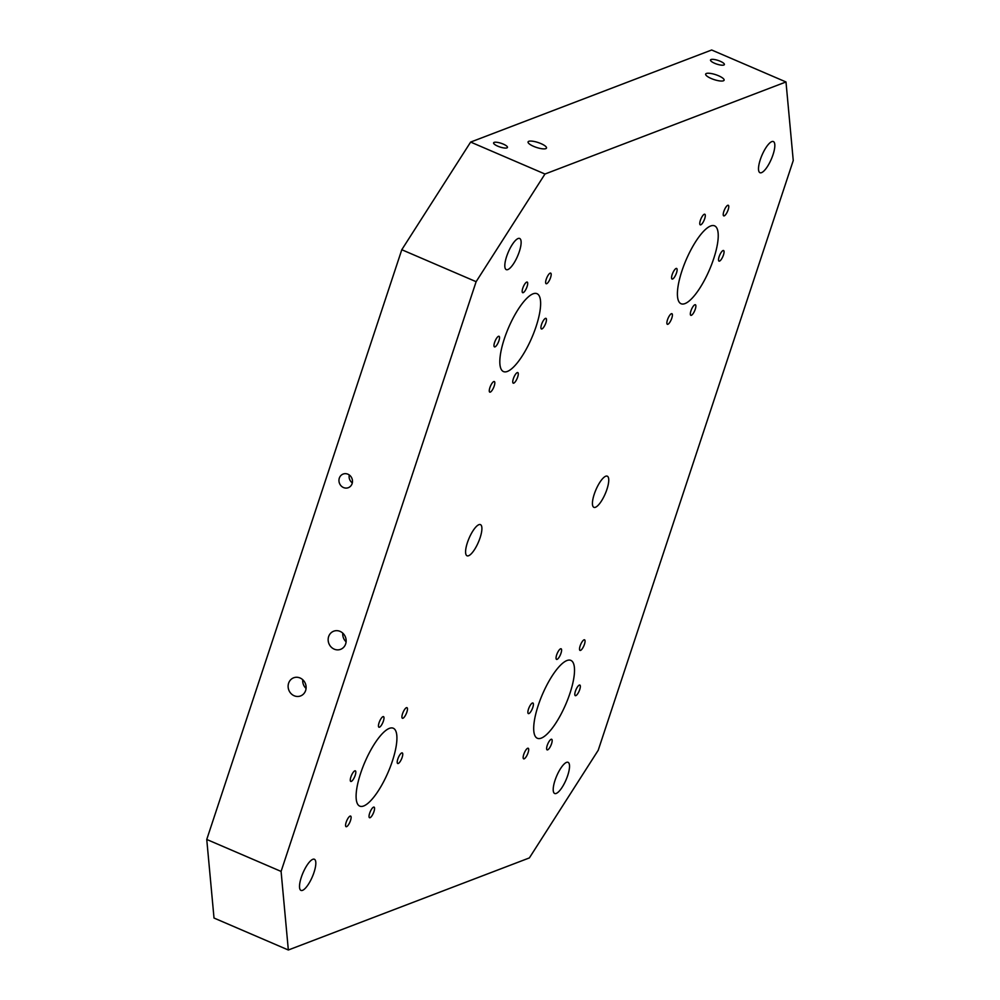 <?xml version="1.0" encoding="UTF-8"?>
<svg xmlns="http://www.w3.org/2000/svg" width="1000" height="1000" viewBox="0 0 1000 1000"><rect width="100%" height="100%" fill="white"/><g stroke="black" fill="none" stroke-linecap="round" stroke-linejoin="round"><path stroke-width="1.5" d="M349.275 474.963A7.287 6.688 -110.9 0 0 352.312 482.9M342.788 633.138A9.712 8.9 -110.9 0 0 346.112 641.838M302.75 679.737A9.712 8.9 -110.9 0 0 306.075 688.438M339.325 478.125A7.287 6.688 69.1 0 1 350.35 475.913A7.287 6.688 69.1 0 1 348.325 487.688A7.287 6.688 69.1 0 1 339.325 478.125M328.638 636.613A9.712 8.9 69.1 0 1 333.688 631.2A9.712 8.9 69.1 0 1 343.312 633.663A9.712 8.9 69.1 0 1 345.662 643.925A9.712 8.9 69.1 0 1 340.613 649.338A9.712 8.9 69.1 0 1 330.988 646.875A9.712 8.9 69.1 0 1 328.638 636.613M288.612 683.213A9.712 8.9 69.1 0 1 293.65 677.8A9.712 8.9 69.1 0 1 303.288 680.263A9.712 8.9 69.1 0 1 305.625 690.537A9.712 8.9 69.1 0 1 300.587 695.938A9.712 8.9 69.1 0 1 290.95 693.487A9.712 8.9 69.1 0 1 288.612 683.213M494.137 142.387A7.287 1.938 -161.7 0 1 502.225 143.675A7.287 1.938 -161.7 0 1 507.45 147.425A7.287 1.938 -161.7 0 1 506.925 147.887A7.287 1.938 -161.7 0 1 498.837 146.6A7.287 1.938 -161.7 0 1 493.612 142.85A7.287 1.938 -161.7 0 1 494.137 142.387M528.775 141.312A9.712 2.587 -161.7 0 1 539.538 143.038A9.712 2.587 -161.7 0 1 546.5 148.025A9.712 2.587 -161.7 0 1 545.8 148.637A9.712 2.587 -161.7 0 1 535.037 146.925A9.712 2.587 -161.7 0 1 528.075 141.925A9.712 2.587 -161.7 0 1 528.775 141.312M706.375 73.475A9.712 2.587 -161.7 0 1 717.125 75.188A9.712 2.587 -161.7 0 1 724.1 80.188A9.712 2.587 -161.7 0 1 723.388 80.8A9.712 2.587 -161.7 0 1 712.625 79.075A9.712 2.587 -161.7 0 1 705.662 74.088A9.712 2.587 -161.7 0 1 706.375 73.475M711.05 59.525A7.287 1.938 -161.7 0 1 719.137 60.812A7.287 1.938 -161.7 0 1 724.375 64.562A7.287 1.938 -161.7 0 1 723.838 65.025A7.287 1.938 -161.7 0 1 715.763 63.738A7.287 1.938 -161.7 0 1 710.525 59.988A7.287 1.938 -161.7 0 1 711.05 59.525M566.5 762.387A16.962 5.075 -66.7 0 1 568.062 762.325A16.962 5.075 -66.7 0 1 566.925 777.7A16.962 5.075 -66.7 0 1 556.237 793.425A16.962 5.075 -66.7 0 1 554.663 793.487A16.962 5.075 -66.7 0 1 555.812 778.125A16.962 5.075 -66.7 0 1 566.5 762.387M518.1 238.525A16.962 5.075 -66.7 0 1 519.663 238.475A16.962 5.075 -66.7 0 1 518.525 253.837A16.962 5.075 -66.7 0 1 507.837 269.575A16.962 5.075 -66.7 0 1 506.262 269.625A16.962 5.075 -66.7 0 1 507.413 254.262A16.962 5.075 -66.7 0 1 518.1 238.525M771.8 141.613A16.962 5.075 -66.7 0 1 773.363 141.55A16.962 5.075 -66.7 0 1 772.225 156.925A16.962 5.075 -66.7 0 1 761.538 172.65A16.962 5.075 -66.7 0 1 759.975 172.712A16.962 5.075 -66.7 0 1 761.112 157.35A16.962 5.075 -66.7 0 1 771.8 141.613M312.8 859.312A16.962 5.075 -66.7 0 1 314.363 859.25A16.962 5.075 -66.7 0 1 313.225 874.613A16.962 5.075 -66.7 0 1 302.525 890.35A16.962 5.075 -66.7 0 1 300.963 890.4A16.962 5.075 -66.7 0 1 302.113 875.037A16.962 5.075 -66.7 0 1 312.8 859.312M605.725 476.225A16.962 5.075 -66.7 0 1 607.288 476.175A16.962 5.075 -66.7 0 1 606.15 491.538A16.962 5.075 -66.7 0 1 595.462 507.275A16.962 5.075 -66.7 0 1 593.888 507.325A16.962 5.075 -66.7 0 1 595.037 491.962A16.962 5.075 -66.7 0 1 605.725 476.225M478.875 524.688A16.962 5.075 -66.7 0 1 480.438 524.625A16.962 5.075 -66.7 0 1 479.3 540A16.962 5.075 -66.7 0 1 468.612 555.725A16.962 5.075 -66.7 0 1 467.038 555.788A16.962 5.075 -66.7 0 1 468.188 540.425A16.962 5.075 -66.7 0 1 478.875 524.688M551.138 739.3A5.763 1.725 -66.7 0 1 551.675 739.275A5.763 1.725 -66.7 0 1 551.287 744.5A5.763 1.725 -66.7 0 1 547.65 749.85A5.763 1.725 -66.7 0 1 547.112 749.875A5.763 1.725 -66.7 0 1 547.5 744.65A5.763 1.725 -66.7 0 1 551.138 739.3M527.675 748.263A5.763 1.725 -66.7 0 1 528.2 748.25A5.763 1.725 -66.7 0 1 527.812 753.475A5.763 1.725 -66.7 0 1 524.175 758.812A5.763 1.725 -66.7 0 1 523.65 758.838A5.763 1.725 -66.7 0 1 524.038 753.612A5.763 1.725 -66.7 0 1 527.675 748.263M560.562 648.812A5.763 1.725 -66.7 0 1 561.1 648.787A5.763 1.725 -66.7 0 1 560.712 654.013A5.763 1.725 -66.7 0 1 557.075 659.362A5.763 1.725 -66.7 0 1 556.538 659.375A5.763 1.725 -66.7 0 1 556.925 654.15A5.763 1.725 -66.7 0 1 560.562 648.812M584.025 639.837A5.763 1.725 -66.7 0 1 584.562 639.825A5.763 1.725 -66.7 0 1 584.175 645.05A5.763 1.725 -66.7 0 1 580.538 650.4A5.763 1.725 -66.7 0 1 580.013 650.413A5.763 1.725 -66.7 0 1 580.4 645.188A5.763 1.725 -66.7 0 1 584.025 639.837M532.388 703.012A5.763 1.725 -66.7 0 1 532.913 703A5.763 1.725 -66.7 0 1 532.525 708.225A5.763 1.725 -66.7 0 1 528.888 713.575A5.763 1.725 -66.7 0 1 528.362 713.587A5.763 1.725 -66.7 0 1 528.75 708.363A5.763 1.725 -66.7 0 1 532.388 703.012M579.312 685.088A5.763 1.725 -66.7 0 1 579.85 685.062A5.763 1.725 -66.7 0 1 579.462 690.288A5.763 1.725 -66.7 0 1 575.825 695.638A5.763 1.725 -66.7 0 1 575.3 695.662A5.763 1.725 -66.7 0 1 575.688 690.438A5.763 1.725 -66.7 0 1 579.312 685.088M373.55 807.138A5.763 1.725 -66.7 0 1 374.075 807.125A5.763 1.725 -66.7 0 1 373.688 812.35A5.763 1.725 -66.7 0 1 370.062 817.7A5.763 1.725 -66.7 0 1 369.525 817.712A5.763 1.725 -66.7 0 1 369.913 812.487A5.763 1.725 -66.7 0 1 373.55 807.138M354.787 770.863A5.763 1.725 -66.7 0 1 355.325 770.837A5.763 1.725 -66.7 0 1 354.938 776.062A5.763 1.725 -66.7 0 1 351.3 781.413A5.763 1.725 -66.7 0 1 350.775 781.438A5.763 1.725 -66.7 0 1 351.163 776.213A5.763 1.725 -66.7 0 1 354.787 770.863M406.438 707.688A5.763 1.725 -66.7 0 1 406.975 707.663A5.763 1.725 -66.7 0 1 406.587 712.887A5.763 1.725 -66.7 0 1 402.95 718.238A5.763 1.725 -66.7 0 1 402.413 718.263A5.763 1.725 -66.7 0 1 402.8 713.037A5.763 1.725 -66.7 0 1 406.438 707.688M401.725 752.925A5.763 1.725 -66.7 0 1 402.262 752.913A5.763 1.725 -66.7 0 1 401.875 758.138A5.763 1.725 -66.7 0 1 398.237 763.487A5.763 1.725 -66.7 0 1 397.7 763.5A5.763 1.725 -66.7 0 1 398.088 758.275A5.763 1.725 -66.7 0 1 401.725 752.925M382.975 716.65A5.763 1.725 -66.7 0 1 383.5 716.625A5.763 1.725 -66.7 0 1 383.113 721.85A5.763 1.725 -66.7 0 1 379.475 727.2A5.763 1.725 -66.7 0 1 378.95 727.225A5.763 1.725 -66.7 0 1 379.338 722A5.763 1.725 -66.7 0 1 382.975 716.65M350.075 816.112A5.763 1.725 -66.7 0 1 350.613 816.087A5.763 1.725 -66.7 0 1 350.225 821.312A5.763 1.725 -66.7 0 1 346.587 826.663A5.763 1.725 -66.7 0 1 346.062 826.675A5.763 1.725 -66.7 0 1 346.45 821.45A5.763 1.725 -66.7 0 1 350.075 816.112M517.263 372.6A5.763 1.725 -66.7 0 1 517.788 372.575A5.763 1.725 -66.7 0 1 517.4 377.8A5.763 1.725 -66.7 0 1 513.763 383.15A5.763 1.725 -66.7 0 1 513.237 383.175A5.763 1.725 -66.7 0 1 513.625 377.95A5.763 1.725 -66.7 0 1 517.263 372.6M498.5 336.312A5.763 1.725 -66.7 0 1 499.038 336.3A5.763 1.725 -66.7 0 1 498.65 341.525A5.763 1.725 -66.7 0 1 495.012 346.875A5.763 1.725 -66.7 0 1 494.475 346.887A5.763 1.725 -66.7 0 1 494.862 341.662A5.763 1.725 -66.7 0 1 498.5 336.312M550.15 273.137A5.763 1.725 -66.7 0 1 550.688 273.125A5.763 1.725 -66.7 0 1 550.3 278.35A5.763 1.725 -66.7 0 1 546.663 283.7A5.763 1.725 -66.7 0 1 546.125 283.712A5.763 1.725 -66.7 0 1 546.512 278.488A5.763 1.725 -66.7 0 1 550.15 273.137M545.438 318.387A5.763 1.725 -66.7 0 1 545.975 318.363A5.763 1.725 -66.7 0 1 545.588 323.587A5.763 1.725 -66.7 0 1 541.95 328.938A5.763 1.725 -66.7 0 1 541.413 328.963A5.763 1.725 -66.7 0 1 541.8 323.738A5.763 1.725 -66.7 0 1 545.438 318.387M526.688 282.1A5.763 1.725 -66.7 0 1 527.212 282.087A5.763 1.725 -66.7 0 1 526.825 287.312A5.763 1.725 -66.7 0 1 523.188 292.663A5.763 1.725 -66.7 0 1 522.663 292.675A5.763 1.725 -66.7 0 1 523.05 287.45A5.763 1.725 -66.7 0 1 526.688 282.1M493.787 381.562A5.763 1.725 -66.7 0 1 494.325 381.538A5.763 1.725 -66.7 0 1 493.938 386.763A5.763 1.725 -66.7 0 1 490.3 392.113A5.763 1.725 -66.7 0 1 489.762 392.137A5.763 1.725 -66.7 0 1 490.15 386.912A5.763 1.725 -66.7 0 1 493.787 381.562M694.85 304.762A5.763 1.725 -66.7 0 1 695.387 304.738A5.763 1.725 -66.7 0 1 695 309.962A5.763 1.725 -66.7 0 1 691.363 315.312A5.763 1.725 -66.7 0 1 690.825 315.325A5.763 1.725 -66.7 0 1 691.213 310.1A5.763 1.725 -66.7 0 1 694.85 304.762M676.1 268.475A5.763 1.725 -66.7 0 1 676.625 268.45A5.763 1.725 -66.7 0 1 676.237 273.675A5.763 1.725 -66.7 0 1 672.6 279.025A5.763 1.725 -66.7 0 1 672.075 279.05A5.763 1.725 -66.7 0 1 672.463 273.825A5.763 1.725 -66.7 0 1 676.1 268.475M727.738 205.3A5.763 1.725 -66.7 0 1 728.275 205.275A5.763 1.725 -66.7 0 1 727.887 210.5A5.763 1.725 -66.7 0 1 724.25 215.85A5.763 1.725 -66.7 0 1 723.725 215.875A5.763 1.725 -66.7 0 1 724.112 210.65A5.763 1.725 -66.7 0 1 727.738 205.3M723.025 250.55A5.763 1.725 -66.7 0 1 723.562 250.525A5.763 1.725 -66.7 0 1 723.175 255.75A5.763 1.725 -66.7 0 1 719.538 261.1A5.763 1.725 -66.7 0 1 719.013 261.125A5.763 1.725 -66.7 0 1 719.4 255.9A5.763 1.725 -66.7 0 1 723.025 250.55M704.275 214.262A5.763 1.725 -66.7 0 1 704.812 214.237A5.763 1.725 -66.7 0 1 704.425 219.462A5.763 1.725 -66.7 0 1 700.788 224.812A5.763 1.725 -66.7 0 1 700.25 224.838A5.763 1.725 -66.7 0 1 700.638 219.613A5.763 1.725 -66.7 0 1 704.275 214.262M671.388 313.725A5.763 1.725 -66.7 0 1 671.912 313.7A5.763 1.725 -66.7 0 1 671.525 318.925A5.763 1.725 -66.7 0 1 667.887 324.275A5.763 1.725 -66.7 0 1 667.362 324.3A5.763 1.725 -66.7 0 1 667.75 319.075A5.763 1.725 -66.7 0 1 671.388 313.725M401.788 249.725L206.75 839.463L214.013 918.037L288.337 950L529.362 857.925L598.212 750.275L793.25 160.538L785.987 81.962L711.663 50L470.637 142.075L401.788 249.725L476.125 281.688L281.087 871.425L206.75 839.463M281.087 871.425L288.337 950M785.987 81.962L544.975 174.025L470.637 142.075M544.975 174.025L476.125 281.688M507.4 371.425A42.4 12.675 -66.7 0 1 503.475 371.575A42.4 12.675 -66.7 0 1 506.337 333.162A42.4 12.675 -66.7 0 1 533.062 293.825A42.4 12.675 -66.7 0 1 536.975 293.675A42.4 12.675 -66.7 0 1 534.113 332.1A42.4 12.675 -66.7 0 1 507.4 371.425M684.987 303.587A42.4 12.675 -66.7 0 1 681.075 303.738A42.4 12.675 -66.7 0 1 683.925 265.312A42.4 12.675 -66.7 0 1 710.65 225.987A42.4 12.675 -66.7 0 1 714.562 225.837A42.4 12.675 -66.7 0 1 711.712 264.262A42.4 12.675 -66.7 0 1 684.987 303.587M363.688 805.975A42.4 12.675 -66.7 0 1 359.762 806.125A42.4 12.675 -66.7 0 1 362.625 767.7A42.4 12.675 -66.7 0 1 389.35 728.375A42.4 12.675 -66.7 0 1 393.263 728.225A42.4 12.675 -66.7 0 1 390.4 766.637A42.4 12.675 -66.7 0 1 363.688 805.975M541.275 738.125A42.4 12.675 -66.7 0 1 537.362 738.275A42.4 12.675 -66.7 0 1 540.212 699.862A42.4 12.675 -66.7 0 1 566.938 660.537A42.4 12.675 -66.7 0 1 570.85 660.387A42.4 12.675 -66.7 0 1 568 698.8A42.4 12.675 -66.7 0 1 541.275 738.125"/></g></svg>
